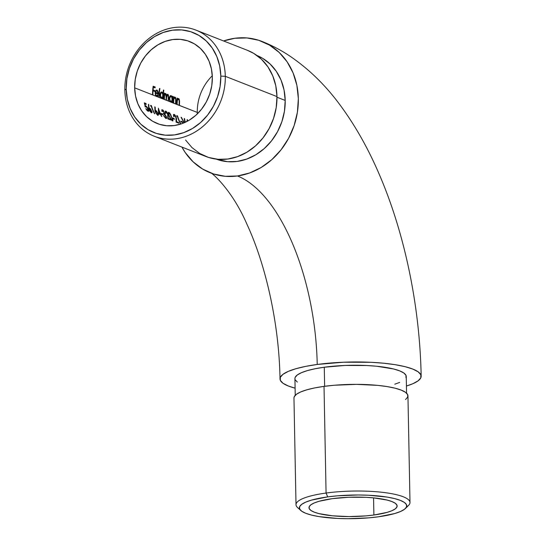 <?xml version="1.0" encoding="UTF-8"?>
<svg xmlns="http://www.w3.org/2000/svg" width="546" height="546" viewBox="0 0 546 546"><rect width="100%" height="100%" fill="white"/><g stroke="black" fill="none" stroke-linecap="round" stroke-linejoin="round"><path stroke-width="0.82" d="M237.462 175.976A70.591 60.824 111.4 0 1 209.917 172.666A70.591 60.824 111.4 0 1 181.92 147.086L185.155 152.43L193.086 161.807L202.682 169.083L213.554 173.976L225.3 176.303L237.462 175.976L249.57 172.993L261.165 167.486L271.792 159.657L281.053 149.809L288.588 138.322L294.11 125.635L297.399 112.237L298.341 98.642L296.887 85.374L293.1 72.946L287.121 61.821L279.183 52.443L269.594 45.168L258.722 40.274L246.976 37.947L234.814 38.275L223.56 40.957A70.591 60.824 111.4 0 1 234.814 38.275A70.591 60.824 111.4 0 1 262.353 41.585A70.591 60.824 111.4 0 1 297.024 114.435A70.591 60.824 111.4 0 1 237.462 175.976A162.394 74.27 -97.8 0 1 317.226 364.462A162.394 74.27 82.2 0 0 237.462 175.976M295.099 388.165A70.591 15.541 -1.1 0 1 280.009 378.583A70.591 15.541 -1.1 0 1 317.226 364.462L343.57 362.216L370.98 362.298L383.77 363.227L395.284 364.708L405.084 366.68L412.783 369.069L418.093 371.785L420.809 374.72L420.829 377.771L418.147 380.808L412.872 383.715L406.436 386.029A70.591 15.541 -1.1 0 0 421.15 376.508A70.591 15.541 -1.1 0 0 317.226 364.462L305.733 366.366L295.966 368.7L288.295 371.376L283.012 374.29L280.33 377.327L280.351 380.378L283.067 383.312L288.377 386.029L295.099 388.165M171.164 102.075L171.519 101.536L171.164 102.075M172.092 97.434A44.745 38.548 -68.6 0 0 172.051 97.952A44.745 38.548 -68.6 0 1 172.092 97.434M172.126 98.41L171.908 100.737A44.745 38.548 -68.6 0 0 171.894 101.488A44.745 38.548 -68.6 0 1 171.908 100.751L170.884 101.399L170.024 100.341L169.717 98.437L170.639 96.424L171.574 96.785L172.154 99.413L171.751 101.051L170.768 101.488M171.26 96.308L170.878 95.577L169.977 96.151L169.369 97.959L169.615 100.396L170.666 102.054L197.297 112.421A44.076 37.981 -68.6 0 0 197.345 113.882M170.448 95.673L171.198 95.639L169.854 96.335L169.342 98.28L169.615 100.396L170.454 101.89L168.557 101.146L171.308 102.225L172.106 101.454A44.076 37.981 -68.6 0 0 172.113 102.539L170.959 102.191M170.284 96.458L169.397 97.256M169.833 101.112L170.536 101.529M170.181 101.419L170.884 101.399L170.024 100.341L169.717 98.437L169.335 98.485L170.639 96.424L171.355 96.56L171.922 97.488M161.869 98.423L162.23 97.891L161.869 98.423M162.79 93.844A44.745 38.548 -68.6 0 0 162.756 94.301A44.745 38.548 -68.6 0 1 162.79 93.844M162.612 97.106A44.745 38.548 -68.6 0 0 162.599 97.836A44.745 38.548 -68.6 0 1 162.612 97.106M161.152 92.028L161.657 92.294M160.988 92.806L160.101 93.612M160.538 97.468L161.473 97.836M160.886 97.775L161.241 97.884M157.275 95.966L157.453 95.475L157.275 95.966M156.729 96.608L157.644 96.267L158.033 95.4L157.125 94.99L157.453 95.475L158.033 95.4L157.61 95.154M156.388 95.912L155.999 95.871L156.388 95.912M155.576 95.543L156.586 95.789L155.794 94.813L155.528 93.045L158.231 94.11L158.156 92.342L157.296 90.267L155.938 90.356L155.18 92.465L155.521 95.181M155.89 95.816L156.654 95.789M157.016 90.711L156.368 90.138L157.016 90.711M156.19 90.083L156.757 90.39M155.18 92.431L157.903 93.189L155.18 92.431M156.088 90.875L155.392 91.319M185.572 140.022L191.98 147.591L199.727 153.467L208.504 157.425L217.99 159.302L227.812 159.036L237.585 156.634L246.949 152.184L255.535 145.864L263.015 137.906L269.096 128.631L273.553 118.386L276.215 107.569L276.972 96.594L225.3 76.317A57.002 49.12 111.4 0 1 154.245 136.234A57.002 49.12 111.4 0 1 124.836 90.015L126.194 88.998A53.692 46.26 111.4 0 1 172.495 30.187A53.692 46.26 111.4 0 1 220.809 76.099L225.3 76.317A57.002 49.12 -68.6 0 0 174.003 27.566A57.002 49.12 -68.6 0 0 124.836 90.015A57.002 49.12 111.4 0 1 195.891 30.098A57.002 49.12 111.4 0 1 225.3 76.317L276.972 96.594A57.002 49.12 -68.6 0 0 247.563 50.375L195.891 30.098M405.412 508.503L408.579 505.371A57.002 12.544 178.9 0 0 387.537 492.997A57.002 12.544 178.9 0 0 326.071 493.045L327.696 496.887A53.692 11.814 -1.1 0 1 385.592 496.846A53.692 11.814 -1.1 0 1 405.412 508.503A53.692 11.814 -1.1 0 1 378.433 516.796L394.601 513.568L400.436 511.534L404.456 509.316L406.49 507.009L406.477 504.688L404.415 502.457L400.375 500.389L394.512 498.573L387.066 497.072L368.577 495.242L358.258 494.983L337.414 495.823L327.696 496.887L311.52 500.116L305.692 502.149L301.672 504.368L299.638 506.674L299.652 508.988L301.713 511.227L305.753 513.288L311.616 515.11L319.062 516.612L337.551 518.441L347.87 518.7L368.714 517.861L378.433 516.796A53.692 11.814 -1.1 0 1 300.819 510.51A53.692 11.814 -1.1 0 1 327.696 496.887L326.071 493.045A57.002 12.544 -1.1 0 1 409.998 502.518A57.002 12.544 -1.1 0 1 406.517 506.947M409.998 502.518L407.951 395.85A57.002 12.544 178.9 0 0 324.024 386.377L326.071 493.045L324.024 386.377L314.742 387.913L306.852 389.803L300.655 391.96L296.389 394.314L294.226 396.765L293.96 398.095M373.887 515.014A44.076 9.698 -1.1 0 1 308.995 507.684A44.076 9.698 -1.1 0 1 332.241 498.669A44.076 9.698 -1.1 0 1 397.133 505.992A44.076 9.698 -1.1 0 1 373.887 515.014L373.56 497.877L373.887 515.014L365.916 515.888L348.798 516.577L332.343 515.786L319.035 513.629L314.223 512.134L310.906 510.442L309.213 508.606L309.2 506.702L310.872 504.804L314.168 502.989L318.96 501.317L332.241 498.669L348.689 497.263L365.8 497.317L373.785 497.897L387.094 500.054L391.905 501.549L395.222 503.241L396.915 505.077L396.928 506.981L395.256 508.872L391.96 510.694L387.169 512.366L373.887 515.014M406.572 393.181L406.251 376.481A55.678 12.258 178.9 0 0 324.276 367.226L324.638 386.288L324.276 367.226L315.206 368.727L307.5 370.57L301.453 372.679L297.29 374.979L295.174 377.375L294.915 378.678M285.196 100.437A55.678 47.973 -68.6 0 0 256.893 55.46L262.53 58.258L270.093 63.998L276.351 71.396L281.067 80.166L284.05 89.974L285.196 100.437L284.459 111.159L281.866 121.724L277.511 131.736L271.567 140.793L264.264 148.56L255.876 154.736L246.731 159.077L237.182 161.425L227.586 161.691L216.216 159.118A55.678 47.973 -68.6 0 0 285.196 100.437L276.979 97.215L285.196 100.437M178.487 98.983A55.678 47.973 111.4 0 1 178.562 98.539L178.487 98.983M155.746 95.686L156.197 96.294L152.941 95.018A44.076 37.981 111.4 0 1 153.044 90.827L154.689 91.469A44.076 37.981 111.4 0 1 154.757 90.581L153.112 89.933A44.076 37.981 111.4 0 1 153.419 87.258L155.064 87.899A44.076 37.981 111.4 0 1 155.201 87.005L153.18 86.213A44.076 37.981 -68.6 0 0 152.566 94.867L134.664 87.845A44.076 37.981 111.4 0 1 189.605 41.516A44.076 37.981 111.4 0 1 212.339 77.252A44.076 37.981 111.4 0 1 157.405 123.587A44.076 37.981 111.4 0 1 134.664 87.845L168.557 101.146A44.076 37.981 111.4 0 1 168.612 97.741L168.045 94.451L167.131 94.499L166.578 95.42L165.766 93.509L164.599 94.315A44.076 37.981 111.4 0 1 164.708 93.209L164.332 93.066A44.076 37.981 -68.6 0 0 164.039 99.372L163.193 99.038A44.076 37.981 111.4 0 1 163.841 90.158L163.466 90.008A44.076 37.981 -68.6 0 0 162.988 93.816L162.08 92.083L160.681 92.506L160.087 95.721L161.159 98.239L159.261 97.495A44.076 37.981 111.4 0 1 159.91 88.616L159.534 88.466A44.076 37.981 -68.6 0 0 158.886 97.352L157.091 96.642L158.033 95.4L157.712 94.908L156.586 95.789L155.794 94.813L155.528 93.045L155.153 93.093L158.231 94.11L158.047 91.783L157.671 91.837M161.664 98.546L162.81 97.809A44.076 37.981 -68.6 0 0 162.817 98.894L161.159 98.239L160.319 96.744L160.046 94.635L160.558 92.69L161.602 91.933L162.558 92.608L162.988 93.816L162.633 93.864L162.988 93.816A44.076 37.981 -68.6 0 1 163.466 90.008L163.841 90.158A44.076 37.981 111.4 0 0 163.193 99.038L162.817 98.894A44.076 37.981 -68.6 0 1 162.81 97.809L162.23 97.891L162.81 97.809L162.558 98.225M187.182 119.499L187.128 121.369L187.182 119.499M187.728 121.041A44.076 37.981 111.4 0 1 187.258 119.533A44.076 37.981 111.4 0 0 187.728 121.041M167.806 115.732L167.813 118.871L170.625 119.977A44.076 37.981 111.4 0 1 170.188 119.158L168.257 118.4L168.161 114.885L166.994 112.21L165.397 111.138L165.267 112.845L165.793 113.493L165.602 112.264L166.496 112.23L167.574 113.991L167.806 115.732M162.831 110.688L164.182 112.626L164.1 113.199L163.52 113.22A44.076 37.981 -68.6 0 0 163.855 114.059L164.872 114.762L166.134 116.919L166.1 117.561L165.581 117.513L163.52 115.465L164.79 117.308L166.578 118.4L166.414 116.769L164.612 113.943L163.588 110.77L162.36 109.794L161.889 110.722L162.012 111.466L162.387 111.609L162.694 110.654L163.834 111.739L164.209 112.886L163.52 113.22A44.076 37.981 -68.6 0 0 163.855 114.059L165.888 116.271L166.182 117.383L165.479 117.451M162.961 114.824A44.076 37.981 111.4 0 1 162.592 113.991L160.995 113.37A44.076 37.981 -68.6 0 0 161.363 114.196L162.961 114.824A44.076 37.981 111.4 0 1 162.592 113.991L161.957 114.08A44.745 38.548 -68.6 0 0 162.135 114.503A44.745 38.548 -68.6 0 1 161.957 114.08L162.592 113.991L160.995 113.37A44.076 37.981 -68.6 0 0 161.363 114.196L162.961 114.824M160.531 114.544A44.076 37.981 -68.6 0 0 161.493 116.394L161.862 116.537A44.076 37.981 111.4 0 1 160.906 114.687L161.384 114.878A44.076 37.981 111.4 0 1 160.995 114.053L160.517 113.861A44.076 37.981 111.4 0 1 158.415 108.21L158.565 113.773L160.531 114.544A44.076 37.981 -68.6 0 0 161.493 116.394L161.862 116.537A44.076 37.981 111.4 0 1 160.906 114.687L161.384 114.878A44.076 37.981 111.4 0 1 160.995 114.053L160.353 114.141A44.745 38.548 -68.6 0 0 160.613 114.708A44.745 38.548 -68.6 0 1 160.353 114.141L160.995 114.053L160.517 113.861A44.076 37.981 111.4 0 1 158.415 108.21L158.565 113.773L160.531 114.544M151.303 106.354A44.076 37.981 -68.6 0 0 154.429 113.623L154.798 113.766A44.076 37.981 111.4 0 1 151.413 105.651L150.648 105.351L150.669 106.101L151.303 106.354A44.076 37.981 -68.6 0 0 154.429 113.623L154.798 113.766A44.076 37.981 111.4 0 1 151.413 105.651L150.805 105.733A44.745 38.548 -68.6 0 0 150.949 106.211A44.745 38.548 -68.6 0 1 150.805 105.733L151.413 105.651L150.648 105.351L150.669 106.101L151.303 106.354M150.86 112.196L151.959 112.653L151.938 111.589L150.293 108.647L148.908 107.733L148.853 104.852L148.43 104.293L148.785 109.118L150.225 111.541L151.679 112.688M145.946 106.688L147.236 107.835L148.225 110.203L147.686 110.483L146.028 109.036L147.625 110.974L148.799 111.193L147.086 107.112L145.379 105.883L144.847 103.822L146.26 104.375A44.076 37.981 111.4 0 1 146 103.528L144.301 102.86L145.318 106.784L145.946 106.688M148.771 110.613L147.338 107.473L146.308 106.231L145.181 105.999L145.912 106.531M157.234 114.694L158.333 115.158L158.313 114.087L156.668 111.145L155.282 110.231L155.228 107.357L154.805 106.798L155.16 111.616L156.593 114.046L158.047 115.192M168.564 114.749L171.533 120.14L172.823 120.905L172.87 119.813L169.786 113.063L168.598 112.312L168.27 113.459M174.433 119.321A44.076 37.981 111.4 0 1 174.065 118.496L172.468 117.868A44.076 37.981 -68.6 0 0 172.836 118.7L174.433 119.321A44.076 37.981 111.4 0 1 174.065 118.496L173.43 118.584A44.745 38.548 -68.6 0 0 173.608 119.001A44.745 38.548 -68.6 0 1 173.43 118.584L174.065 118.496L172.468 117.868A44.076 37.981 -68.6 0 0 172.836 118.7L174.433 119.321M176.092 118.98L176.099 122.127L178.917 123.225A44.076 37.981 111.4 0 1 178.474 122.406L176.542 121.649L176.447 118.134L175.28 115.465L173.683 114.387L173.553 116.1L174.085 116.742L173.887 115.513L174.781 115.486L175.86 117.24L176.092 118.98M177.436 116.605A44.076 37.981 -68.6 0 0 180.562 123.874L180.917 124.017A44.076 37.981 111.4 0 1 177.546 115.909L176.781 115.609L176.802 116.353L177.436 116.605A44.076 37.981 -68.6 0 0 180.562 123.874L180.917 124.017A44.076 37.981 111.4 0 1 177.546 115.909L176.938 115.991A44.745 38.548 -68.6 0 0 177.081 116.469A44.745 38.548 -68.6 0 1 176.938 115.991L177.546 115.909L176.781 115.609L176.802 116.353L177.436 116.605M182.719 122.577A44.076 37.981 111.4 0 1 182.35 121.744L180.753 121.123A44.076 37.981 -68.6 0 0 181.122 121.949L182.719 122.577A44.076 37.981 111.4 0 1 182.35 121.744L181.716 121.833A44.745 38.548 -68.6 0 0 181.893 122.249A44.745 38.548 -68.6 0 1 181.716 121.833L182.35 121.744L180.753 121.123A44.076 37.981 -68.6 0 0 181.122 121.949L182.719 122.577M185.162 122.338L184.609 118.68L184.214 118.523L184.835 122.488L184.214 118.523L184.609 118.68L184.234 118.728L184.609 118.68L185.162 122.338M181.054 117.281L184.043 122.836L181.054 117.281M184.289 122.734L181.449 117.438L184.289 122.734M164.592 95.386L165.124 94.362L165.807 94.39L166.161 96.99A44.076 37.981 -68.6 0 0 166.114 100.184L164.414 99.515A44.076 37.981 111.4 0 1 164.435 96.881L164.51 95.871M167.349 94.349L166.578 95.42L165.766 93.509L164.599 94.315A44.076 37.981 111.4 0 1 164.708 93.209L164.332 93.066A44.076 37.981 -68.6 0 0 164.039 99.372L164.414 99.515A44.076 37.981 111.4 0 1 164.435 96.881L164.721 94.949L165.615 94.267L166.161 96.99A44.076 37.981 -68.6 0 0 166.114 100.184L166.482 100.328A44.076 37.981 111.4 0 1 166.503 97.891L166.762 95.843L167.424 95.052L168.175 95.727L168.243 97.591A44.076 37.981 -68.6 0 0 168.182 100.996L166.482 100.328A44.076 37.981 111.4 0 1 166.503 97.891L166.12 97.946M171.853 101.877L172.106 101.454L171.519 101.536L172.106 101.454A44.076 37.981 -68.6 0 0 172.113 102.539L172.488 102.689A44.076 37.981 111.4 0 1 172.782 96.383L172.406 96.233A44.076 37.981 -68.6 0 0 172.29 97.406L171.198 95.639L172.243 97.215M174.59 97.208L173.887 98.007A44.076 37.981 111.4 0 1 174.003 96.86L173.628 96.71A44.076 37.981 -68.6 0 0 173.335 103.017L173.71 103.167A44.076 37.981 111.4 0 1 173.717 100.901L173.935 98.908L174.843 97.918L175.641 98.949L175.655 100.962A44.076 37.981 -68.6 0 0 175.621 103.917L173.71 103.167A44.076 37.981 111.4 0 1 173.717 100.901L173.341 100.949L173.717 100.901L173.853 99.229L173.41 99.29L175.02 97.952L175.614 98.819L175.655 100.962A44.076 37.981 -68.6 0 0 175.621 103.917L175.989 104.061A44.076 37.981 111.4 0 1 176.037 100.853L175.6 97.563L174.822 97.147L173.887 98.007A44.076 37.981 111.4 0 1 174.003 96.86L173.628 96.71A44.076 37.981 -68.6 0 0 173.335 103.017L172.488 102.689A44.076 37.981 111.4 0 1 172.782 96.383L172.406 96.233A44.076 37.981 -68.6 0 0 172.29 97.406L171.908 97.461M178.098 98.587L177.395 99.379A44.076 37.981 111.4 0 1 177.505 98.232L177.136 98.089A44.076 37.981 -68.6 0 0 176.843 104.395L177.211 104.539A44.076 37.981 111.4 0 1 177.225 102.273L177.443 100.28L178.344 99.29L179.143 100.328L179.163 102.341A44.076 37.981 -68.6 0 0 179.129 105.289L177.211 104.539A44.076 37.981 111.4 0 1 177.225 102.273L176.849 102.327L177.225 102.273L177.361 100.6L176.918 100.662L178.153 99.317L179.122 100.198L179.163 102.341A44.076 37.981 -68.6 0 0 179.129 105.289L179.498 105.439A44.076 37.981 111.4 0 1 179.545 102.232L179.108 98.942L178.324 98.526L177.395 99.379A44.076 37.981 111.4 0 1 177.505 98.232L177.136 98.089A44.076 37.981 -68.6 0 0 176.843 104.395L175.989 104.061A44.076 37.981 111.4 0 1 176.037 100.853L175.655 100.908L176.037 100.853L176.071 99.713L175.662 97.659L174.577 97.277L175.164 97.202M157.501 95.386L155.774 95.741M197.297 112.421A44.076 37.981 111.4 0 1 212.292 75.792A44.076 37.981 -68.6 0 0 197.297 112.421L179.498 105.439A44.076 37.981 111.4 0 1 179.545 102.232L179.163 102.279L179.545 102.232L179.579 101.085L179.17 99.038L178.078 98.655L178.672 98.573M394.799 384.186L399.713 382.412M405.992 377.723L405.971 375.32L403.828 373L399.645 370.857L393.57 368.973L376.76 366.25L366.673 365.52L345.052 365.451L324.276 367.226A55.678 12.258 178.9 0 0 294.915 378.617L295.236 395.318M295.188 379.777L297.331 382.098M154.245 136.234L205.924 156.504A57.002 49.12 -68.6 0 0 276.972 96.594L275.798 85.879L272.741 75.839L267.915 66.858L261.507 59.282L253.76 53.406L247.393 50.307M126.194 88.998L127.3 99.092L130.18 108.545L134.726 117.008L140.759 124.14L148.055 129.675L156.327 133.395L165.261 135.169L174.508 134.917L183.715 132.651L192.533 128.46L200.621 122.509L207.664 115.015L213.397 106.279L217.595 96.628L220.099 86.439L220.809 76.099L219.704 66.011L216.823 56.552L212.278 48.096L206.245 40.964L198.949 35.429L190.677 31.702L181.743 29.934L172.495 30.187L163.288 32.453L154.47 36.643L146.383 42.595L139.339 50.082L133.606 58.818L129.409 68.468L126.904 78.658L126.194 88.998L124.836 90.015A57.002 49.12 -68.6 0 0 176.133 138.759A57.002 49.12 -68.6 0 0 225.3 76.317L220.809 76.099A53.692 46.26 111.4 0 1 174.508 134.917A53.692 46.26 111.4 0 1 126.194 88.998M212.339 77.252L211.759 85.742L209.705 94.11L206.258 102.034L201.549 109.207L195.768 115.356L189.128 120.243L181.886 123.683L174.331 125.539L166.735 125.751L159.405 124.297L152.614 121.239L146.621 116.694L141.667 110.838L137.933 103.897L135.572 96.13L134.664 87.845L135.251 79.354L137.305 70.994L140.752 63.07L145.454 55.897L151.235 49.747L157.876 44.861L165.117 41.421L172.679 39.558L180.269 39.353L187.606 40.807L194.396 43.864L200.382 48.41L205.337 54.266L209.07 61.207L211.432 68.973L212.339 77.252M405.514 399.57L407.678 397.119L407.664 394.662L405.473 392.287L401.18 390.097L394.963 388.165L387.053 386.575L377.757 385.38L356.463 384.35L334.336 385.244L324.024 386.377A57.002 12.544 178.9 0 0 293.96 398.034L296.007 504.702A57.002 12.544 -1.1 0 1 326.071 493.045A57.002 12.544 178.9 0 0 297.529 507.507L300.819 510.51M299.652 509.002A57.002 12.544 -1.1 0 1 296.007 504.702M152.566 94.867L152.941 95.018A44.076 37.981 111.4 0 1 153.044 90.827L154.689 91.469A44.076 37.981 111.4 0 1 154.757 90.581L154.17 90.663A44.745 38.548 -68.6 0 0 154.122 91.25A44.745 38.548 -68.6 0 1 154.17 90.663L154.757 90.581L153.112 89.933A44.076 37.981 111.4 0 1 153.419 87.258L155.064 87.899A44.076 37.981 111.4 0 1 155.201 87.005L154.6 87.087A44.745 38.548 -68.6 0 0 154.511 87.688A44.745 38.548 -68.6 0 1 154.6 87.087L155.201 87.005L153.18 86.213A44.076 37.981 -68.6 0 0 152.566 94.867M152.716 90.09L154.17 90.663L152.716 90.09M153.133 86.507L154.6 87.087L153.133 86.507M156.955 90.056L156.368 90.138L157.303 90.267L158.006 91.612M156.381 90.035L155.651 90.772L155.16 92.752L155.405 94.806L156.197 96.294L157.091 96.642M157.234 95.707L156.586 95.789M155.869 90.902L156.955 90.868M157.501 91.455L157.903 93.189L155.603 92.288L156.054 91.134L155.201 91.714M156.463 90.82L157.446 91.359L157.903 93.189L155.194 92.342L156.149 91.025L156.893 90.841M158.886 97.352L159.261 97.495A44.076 37.981 111.4 0 1 159.91 88.616L159.534 88.466A44.076 37.981 -68.6 0 0 158.886 97.352M161.432 92.131L161.869 92.54M161.234 92.854L160.299 93.25M160.039 94.84L161.343 92.779L162.278 93.141L162.831 94.758L162.455 97.406L161.589 97.754L160.736 96.697L160.422 94.786L160.039 94.84M160.701 97.638L161.589 97.754L160.483 95.782L160.899 93.154L161.821 92.779L162.626 93.844M162.831 94.758L162.455 97.406L161.002 97.836L161.875 97.481M161.343 92.779L161.821 92.779M162.455 97.406L161.589 97.754M164.435 96.881L164.059 96.929L164.435 96.881M164.742 94.328L164.134 95.031L164.776 94.321M165.615 94.267L165.977 94.622M166.796 95.147L166.175 95.932L166.578 95.27M166.503 97.891L167.363 95.072L168.031 95.393L168.243 97.591A44.076 37.981 -68.6 0 0 168.182 100.996L168.557 101.146A44.076 37.981 111.4 0 1 168.612 97.741L168.229 97.795L168.612 97.741L168.455 95.134L167.834 94.321L167.26 94.403L167.991 95.707M167.69 95.079L168.031 95.393M167.758 94.943L167.247 94.403L167.834 94.321M165.766 93.509L165.172 93.591L165.766 93.509M164.837 93.543L165.841 94.526M164.599 94.315L164.203 94.369L164.599 94.315M164.708 93.209L164.312 93.264L164.708 93.209M166.237 94.977L166.544 94.581M170.529 96.505L169.594 96.895M169.997 101.283L171.171 101.126M170.639 96.424L171.116 96.424M171.751 101.051L170.884 101.399M174.338 98.007L173.478 98.655M174.652 97.946L175.02 97.952M173.887 98.007L173.498 98.055L173.887 98.007M174.229 97.229L174.877 97.481L175.396 98.655M174.003 96.86L173.608 96.915L174.003 96.86M173.737 98.26L173.348 98.99M177.846 99.386L176.979 100.034M178.153 99.317L178.522 99.331M177.395 99.379L177.006 99.433L177.395 99.379M177.737 98.601L178.904 100.027M177.505 98.232L177.116 98.287L177.505 98.232M177.238 99.638L176.856 100.362M144.949 105.951L145.802 105.917L145.379 105.883L144.847 103.822L146.26 104.375A44.076 37.981 111.4 0 1 146 103.528L144.301 102.86L145.318 106.784L146.717 107.193L148.225 110.203L147.229 110.606L147.782 110.531L145.775 108.586M147.127 110.62L147.468 110.62M146.028 109.036L146.97 110.333M146.956 110.312L148.212 111.343L148.812 110.906M148.157 111.002L148.055 110.449M146 103.528L145.386 103.61A44.745 38.548 -68.6 0 0 145.529 104.088A44.745 38.548 -68.6 0 1 145.386 103.61L146 103.528M144.369 103.208L145.386 103.61L144.369 103.208M145.181 105.999L145.796 106.415M152.088 112.278L150.757 109.268L148.908 107.733L148.853 104.852L148.43 104.293L148.621 108.558L149.577 110.674M148.908 110.742L148.628 110.272L148.908 110.742M151.426 112.367L151.29 111.684M149.311 107.821L148.683 107.91L149.311 107.821M148.853 107.992L149.345 108.381M148.908 107.733L148.498 107.787L148.908 107.733M148.683 107.91L149.87 109.002M148.853 104.852L148.41 104.914L148.853 104.852M150.996 111.78L149.154 109.118M150.559 111.916L151.119 111.841L149.14 109.93M149.29 109.589L149.147 108.845L149.57 108.627L150.901 109.999L151.515 111.623L150.58 111.916M151.344 110.865L151.495 111.364M149.57 108.627L151.228 110.599M158.313 114.087L156.661 111.145L155.282 110.231L155.228 107.357L154.805 106.798L154.996 111.056L155.951 113.179M157.951 113.206L157.855 114.271L156.955 114.414L157.494 114.339L155.514 112.435M157.664 114.182L157.664 115.247L157.664 114.182M158.333 115.158L158.463 114.776M155.685 110.326L155.057 110.408L155.685 110.326M155.228 110.49L155.719 110.886M155.282 110.231L154.873 110.292L155.282 110.231M155.057 110.408L156.245 111.5M155.228 107.357L154.784 107.419L155.228 107.357M155.658 112.087L155.528 111.616M157.719 113.363L157.869 113.861M157.398 114.298L156.156 113.029L155.514 111.35L156.518 111.541L157.671 113.261M155.944 111.125L157.596 113.104M158.285 109.848A44.745 38.548 -68.6 0 0 158.415 110.231A44.745 38.548 -68.6 0 1 158.285 109.848M160.142 113.718L158.906 113.234L158.722 110.19A44.076 37.981 -68.6 0 0 160.142 113.718L158.497 113.288L158.906 113.234L158.722 110.19L158.285 110.244L158.722 110.19A44.076 37.981 -68.6 0 0 160.142 113.718M158.517 113.418L159.5 113.807L158.517 113.418M161.172 113.773L161.957 114.08L161.172 113.773M165.022 117.643L165.479 117.602M164.762 116.851L163.52 115.465M163.8 115.95L164.169 116.516M165.506 117.997L166.578 118.4L166.598 117.288L165.11 114.496L163.984 114.025L164.687 113.698L164.155 112.496M165.95 117.383L165.916 118.489M164.059 113.786L164.346 114.421M163.07 110.176L161.93 110.135L162.387 111.609M162.244 110.08L162.681 110.476M162.571 109.842L162.169 109.821M161.964 109.923L162.988 110.858M165.882 112.312L165.499 112.06M166.114 111.978L167.69 114.353L167.813 118.871L170.625 119.977A44.076 37.981 111.4 0 1 170.188 119.158L169.533 119.246A44.745 38.548 -68.6 0 0 169.724 119.622A44.745 38.548 -68.6 0 1 169.533 119.246L170.188 119.158L167.786 118.468L168.257 118.4L168.257 116.66L167.758 116.728L168.257 116.66L168.161 114.885L166.789 111.923M167.793 118.564L169.533 119.246L167.793 118.564M166.366 111.452L165.377 111.207M165.472 111.323L165.923 111.698M165.308 111.22L165.875 111.138M165.731 111.097L165.158 111.548L165.424 113.343L165.793 113.493L165.588 112.469M165.267 111.22L166.38 112.292M172.973 120.714L170.605 114.373L168.939 112.34L168.25 113.124M172.215 119.902L172.311 120.802L172.215 119.902M168.339 113.909L170.093 118.195L172.7 120.919M170.304 114.462L172.386 119.492L172.311 120.065L171.526 120.134L172.065 120.059L170.536 118.434L169.028 115.179L168.782 113.37L169.205 113.193L168.332 112.421L169.567 113.445M170.529 118.885L171.533 120.14M169.437 116.243L170.905 118.96L172.311 120.065M172.243 118.973L172.386 119.492M168.871 114.653L168.946 113.179L170.147 114.189L172.399 119.554M167.656 113.541L167.642 113.002M171.505 120.175L172.243 120.086M169.192 115.629L169.028 115.179M172.645 118.277L173.43 118.584L172.645 118.277M174.167 115.568L173.785 115.315M174.399 115.226L175.976 117.608L176.099 122.127L178.917 123.225A44.076 37.981 111.4 0 1 178.474 122.406L177.819 122.495A44.745 38.548 -68.6 0 0 178.01 122.87A44.745 38.548 -68.6 0 1 177.819 122.495L178.474 122.406L176.071 121.717L176.542 121.649L176.542 119.908L176.044 119.977L176.542 119.908L176.447 118.134L175.075 115.172M176.078 121.813L177.819 122.495L176.078 121.813M176.542 119.908L176.556 119.39M174.652 114.708L173.662 114.462M173.758 114.578L174.208 114.947M173.594 114.469L174.16 114.394M174.017 114.346L173.444 114.796L173.71 116.598L174.085 116.742L173.874 115.718M173.553 114.476L174.665 115.547M180.931 121.526L181.716 121.833L180.931 121.526M210.271 172.809C208.859 170.202 231.06 187.312 247.004 224.379C266.161 265.574 279.224 325.204 280.002 378.904M261.923 41.407C271.594 45.243 280.76 50.034 289.421 55.788C308.633 68.762 325.559 85.231 340.199 105.194C355.289 125.607 368.4 148.86 379.525 174.966C405.009 234.261 419.894 307.05 421.164 376.194M156.34 95.919L156.92 95.837M155.979 90.882L156.566 90.8M160.906 92.813L161.5 92.731M161.323 97.877L161.909 97.795M164.81 94.315L165.397 94.233M166.871 95.127L167.465 95.045M170.202 96.458L170.796 96.383M170.618 101.522L171.205 101.447M174.16 98L174.747 97.918M177.668 99.372L178.255 99.297M145.018 106.757L145.645 106.668M147.372 110.661L148.027 110.572M151.174 112.797L151.836 112.701M148.703 108.674L149.338 108.586M150.682 111.971L151.338 111.882M157.548 115.295L158.21 115.206M155.078 111.172L155.712 111.084M157.057 114.469L157.712 114.38M163.281 113.377L163.909 113.288M165.329 117.697L165.984 117.608M165.807 118.523L166.475 118.434M161.657 109.876L162.264 109.794M161.991 110.736L162.606 110.654M165.261 112.019L165.868 111.937M168.4 113.247L169.014 113.159M173.546 115.274L174.154 115.186"/></g></svg>

